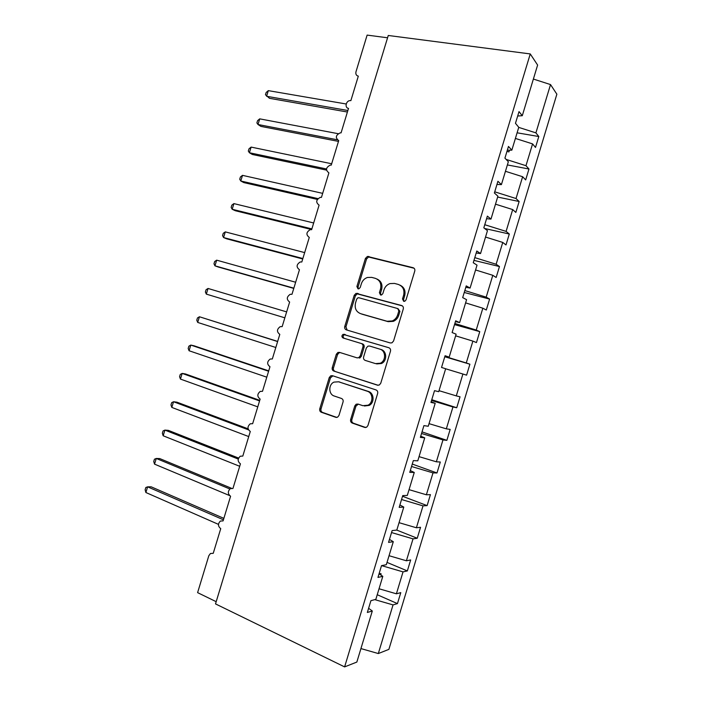 <?xml version="1.0" encoding="UTF-8"?>
<svg xmlns="http://www.w3.org/2000/svg" width="702" height="702" viewBox="0 0 702 702"><rect width="100%" height="100%" fill="white"/><g stroke="black" fill="none" stroke-linecap="round" stroke-linejoin="round"><path stroke-width="1.05" d="M403.685 301.316L404.782 301.263L406.019 299.903L414.768 271.051C415.119 269.366 414.549 268.252 413.057 267.699L367.427 256.432L365.417 258.441L356.888 286.521L358.002 288.829L358.95 288.803L360.24 287.434L361.346 283.792C362.416 280.625 364.452 278.518 367.436 277.474L371.648 277.369L375.298 278.334C379.87 280.107 381.616 283.652 380.519 288.97L379.405 292.655L380.554 294.998L381.572 294.954L382.844 293.585L383.968 289.9C385.012 286.785 387.004 284.687 389.952 283.59L394.489 283.424L398.227 284.415C402.93 286.223 404.729 289.821 403.624 295.217L402.492 298.938L403.685 301.316M350.649 419.533C350.307 421.218 350.842 422.402 352.264 423.078L364.636 427.395L366.655 427.193L367.927 425.544L377.658 393.445C378.009 391.751 377.457 390.575 376 389.917L332.415 375.684L330.747 375.789L329.256 377.562L319.77 408.792C319.428 410.442 319.937 411.6 321.314 412.258L335.758 417.304L337.627 417.146L338.961 415.47L343.059 401.948C343.41 400.28 342.874 399.122 341.479 398.464L334.257 396.025C328.475 394.392 328.308 384.468 334.003 382.107L338.583 381.791L367.251 391.225C373.034 392.795 373.596 402.509 368.041 405.203L362.864 405.686L358.038 404.062L356.142 404.22L354.782 405.931L350.649 419.533L351.842 419.691C351.491 421.375 352.035 422.551 353.448 423.227L365.724 427.509M517.69 115.997L522.279 115.716L537.618 65.058L530.256 53.931L388.267 35.477L215.514 603.904L344.612 666.9L356.853 662.056L372.306 611.003L367.348 612.46L370.91 600.684L375.833 599.35L382.801 576.342L377.957 577.413L381.519 565.636L386.328 564.698L393.295 541.698L388.566 542.374L392.128 530.607L396.814 530.063L403.782 507.072L399.175 507.362L402.737 495.594L407.3 495.436L414.259 472.464L409.766 472.358L413.329 460.6L417.778 460.837L424.728 437.864L420.366 437.381L423.92 425.623L428.246 426.246L435.205 403.29L430.949 402.413L434.512 390.672L438.715 391.681L445.665 368.734L441.532 367.462L445.086 355.73L449.183 357.125L445.024 355.94M530.256 53.931L344.612 666.9M390.242 342.953L391.979 342.83L393.568 340.988L403.281 308.933C403.632 307.239 403.062 306.107 401.588 305.519L356.054 293.366L354.22 295.305L344.752 326.509C344.41 328.15 344.936 329.264 346.323 329.861L390.242 342.953M390.479 351.175L380.747 383.248L379.334 384.994L377.439 385.17L333.819 371.051C332.441 370.419 331.923 369.287 332.265 367.637L336.319 354.273L337.899 352.457L339.496 352.369L356.976 357.827L358.669 357.713L360.214 355.905L362.934 346.937C363.285 345.261 362.741 344.129 361.319 343.515L343.085 337.987C341.514 336.846 341.532 335.626 343.138 334.327L388.794 347.709C390.259 348.324 390.821 349.482 390.479 351.175M387.565 37.785L367.128 35.1L355.984 71.744C355.484 74.122 356.265 75.588 358.31 76.149L350.868 100.64L350.412 100.597C346.104 100.289 344.261 107.845 348.517 108.371L341.067 132.88L340.356 132.827C335.67 135.1 335.117 137.697 338.715 140.619L331.256 165.128L330.317 165.075C325.842 167.445 325.368 170.042 328.905 172.876L321.446 197.402L320.27 197.359C316.014 199.798 315.619 202.395 319.094 205.142L311.635 229.677L310.24 229.651C306.195 232.16 305.87 234.749 309.275 237.434L301.816 261.978L300.219 261.969C296.376 264.531 296.121 267.12 299.456 269.735L291.988 294.287L290.207 294.305C286.548 296.911 286.363 299.491 289.636 302.044L282.16 326.614L280.203 326.658C276.728 329.291 276.597 331.862 279.8 334.38L272.332 358.959L270.209 359.029C266.909 361.688 266.83 364.25 269.972 366.725L262.495 391.312L260.231 391.409C257.09 394.085 257.055 396.648 260.135 399.078L252.65 423.683L250.254 423.806C247.262 426.491 247.271 429.045 250.289 431.458L242.804 456.072L240.286 456.212C237.434 458.915 237.487 461.46 240.444 463.846L232.95 488.469L230.335 488.636C227.606 491.339 227.694 493.875 230.589 496.253L223.096 520.884L220.384 521.068C217.769 523.771 217.892 526.307 220.735 528.667L213.241 553.316L210.433 553.509L208.827 555.721L197.604 592.637L216.19 601.684M372.306 611.003L368.611 608.283M382.801 576.342L379.045 573.832M393.295 541.698L389.47 539.399M403.782 507.072L399.894 504.984M414.259 472.464L410.31 470.586M424.728 437.864L420.717 436.196M435.205 403.29L431.125 401.834M449.183 357.125L456.124 334.187L452.114 332.537L455.668 320.796L459.634 322.587L455.422 321.613M459.634 322.587L466.576 299.666L462.688 297.622L466.233 285.889L470.086 288.066L465.812 287.302M470.086 288.066L477.027 265.154L473.253 262.723L476.798 251L480.537 253.562L476.193 253.01M480.537 253.562L487.469 230.66L483.818 227.843L487.363 216.128L490.979 219.077L486.574 218.726M490.979 219.077L497.911 196.183L494.375 192.98L497.92 181.274L501.412 184.608L496.946 184.468M501.412 184.608L508.345 161.732L504.922 158.134L508.467 146.437L511.846 150.158L507.318 150.219M377.237 594.726L397.455 603.606L400.781 592.628L396.402 593.804L403.036 571.876L381.581 565.628M379.036 588.767L396.402 593.804M387.021 562.407L407.344 570.928L410.67 559.95L406.397 560.784L413.03 538.864L391.54 532.555M389.048 555.712L406.397 560.784M396.727 530.071L417.234 538.258L420.551 527.29L416.391 527.772L423.016 505.861L401.544 499.517M399.052 522.674L416.391 527.772M402.527 496.27L427.114 505.607L430.431 494.638L426.377 494.778L433.002 472.885L411.547 466.497M409.055 489.654L426.377 494.778M412.276 464.075L436.986 472.972L440.303 462.013L436.354 461.802L442.98 439.917L421.542 433.494M419.05 456.642L436.354 461.802M422.025 431.879L446.858 440.356L450.175 429.396L446.332 428.843L452.948 406.967L431.528 400.5M429.036 423.648L446.332 428.843M431.774 399.71L456.73 407.748L460.038 396.797L456.3 395.893L462.916 374.026L445.647 368.778M439.022 390.672L456.3 395.893M444.778 356.748L469.901 364.206L466.268 362.96L472.885 341.111L455.624 335.828M444.875 356.449L466.268 362.96M454.51 324.605L479.764 331.634L476.228 330.045L482.844 308.204L465.601 302.887M454.852 323.49L476.228 330.045M464.241 292.48L489.61 299.078L486.188 297.148L492.795 275.307L475.57 269.963M464.829 290.549L486.188 297.148M473.964 260.372L499.464 266.541L496.138 264.259L502.746 242.436L485.538 237.057M474.798 257.625L496.138 264.259M484.652 228.492L509.301 234.012L506.089 231.388L512.697 209.573L495.489 204.168M484.757 224.719L506.089 231.388M497.648 197.069L519.147 201.5L516.031 198.534L522.63 176.728L505.449 171.288M494.726 191.821L516.031 198.534M507.37 164.926L528.975 169.006L525.973 165.698L532.572 143.901L535.503 147.438L538.811 136.521L535.907 132.871L550.526 84.582L556.87 94.191L388.882 649.368L378.317 653.553L393.041 604.905L374.807 599.631M506.124 159.407L525.973 165.698M522.279 115.716L519.015 111.609L515.47 123.306L518.769 127.29L511.846 150.158M517.102 132.81L538.811 136.521M518.743 127.395L535.907 132.871M397.455 603.606L393.041 604.905M407.344 570.928L403.036 571.876M417.234 538.258L413.03 538.864M427.114 505.607L423.016 505.861M436.986 472.972L433.002 472.885M446.858 440.356L442.98 439.917M456.73 407.748L452.948 406.967M469.901 364.206L466.593 375.158L462.916 374.026M479.764 331.634L476.447 342.576L472.885 341.111M489.61 299.078L486.302 310.021L482.844 308.204M499.464 266.541L496.156 277.474L492.795 275.307M509.301 234.012L506.002 244.937L502.746 242.436M519.147 201.5L515.838 212.425L512.697 209.573M528.975 169.006L525.675 179.923L522.63 176.728M380.8 575.008L381.16 573.85L379.212 573.28M358.713 357.695L359.819 358.038L361.372 356.23L364.092 347.279C364.435 345.612 363.899 344.48 362.478 343.875L361.319 343.515M498.008 184.503L499.043 184.529M506.984 151.316L508.915 151.93L509.441 150.193M515.4 138.426L532.572 143.901M533.38 79.054L550.526 84.582M360.933 648.578L378.317 653.553M404.019 301.377L403.562 299.412L404.685 295.7C405.774 290.733 404.229 287.223 400.061 285.17M377.035 279.054C381.177 281.028 382.713 284.503 381.634 289.47L380.519 293.138L380.94 295.051M414.083 268.243L368.55 257.002L366.549 259.012L358.046 287.013L358.432 288.882M402.369 305.897L357.213 293.848L355.379 295.779L345.937 326.895L347.165 330.107M398.859 310.933L397.683 308.547L358.933 297.762L357.95 297.797L356.686 299.149L355.519 302.992C354.422 308.257 356.125 311.82 360.635 313.671L387.056 321.253L392.26 320.937C394.91 319.77 396.718 317.752 397.665 314.865L398.859 310.933L399.929 311.381L398.06 308.704M399.929 311.381L398.745 315.295C397.797 318.173 395.998 320.191 393.348 321.349L388.153 321.665L361.784 314.101M378.159 385.284L333.819 371.051M340.251 352.606L339.101 352.79L337.53 354.598L333.476 367.927C333.134 369.568 333.652 370.7 335.038 371.323M357.142 357.871L358.669 357.713M389.048 347.797L344.331 334.705C342.752 335.942 342.708 337.144 344.191 338.32M375.491 363.61L380.291 363.224C386.214 360.731 385.907 350.631 379.879 349.148L369.603 346.033L367.936 346.139L366.347 347.973L363.618 356.967C363.267 358.634 363.812 359.784 365.242 360.407L375.491 363.61M376.623 363.908L381.414 363.531C387.328 361.047 387.013 350.974 381.002 349.491L379.879 349.148M358.283 404.141L355.958 406.125L351.842 419.691M364.426 406.002L369.191 405.405C374.736 402.711 374.175 393.023 368.41 391.453L367.251 391.225M338.539 381.774L368.41 391.453M332.897 375.842L330.475 377.825L321.016 408.976C320.674 410.626 321.183 411.776 322.56 412.434L336.811 417.418M347.402 112.022L269.489 98.315L265.461 94.761L266.146 92.515L268.313 90.637L266.593 96.279L347.867 110.504M268.313 90.637L346.183 103.993M338.478 141.392L260.933 126.395L257.994 124.508L256.888 122.903L257.573 120.656L259.714 118.857L257.994 124.508L337.118 139.742M259.714 118.857L338.092 133.678M326.483 170.121L252.378 154.493L249.394 152.746L248.315 151.053L248.999 148.806L251.114 147.095L249.394 152.746L326.483 168.963M251.114 147.095L331.677 163.759M317.322 199.412L243.813 182.59L240.786 181.002L239.733 179.221L240.417 176.965L242.506 175.351L240.786 181.002L317.936 198.605M242.506 175.351L322.674 193.357M311.67 229.563L235.258 210.705L232.178 209.266L231.151 207.397L231.835 205.142L233.898 203.606L232.178 209.266L311.872 228.896M233.898 203.606L313.671 222.973M302.729 258.977L226.685 238.829L223.561 237.539L222.56 235.582L223.245 233.327L225.289 231.879L223.561 237.539L302.86 258.529M225.289 231.879L304.668 252.597M293.778 288.408L218.12 266.962L214.944 265.821L213.97 263.776L214.663 261.53L216.672 260.161L214.944 265.821L293.848 288.171M216.672 260.161L295.656 282.239M208.046 288.461L206.063 289.733L205.379 291.988L206.327 294.12L284.837 317.822L206.327 294.12L208.046 288.461L286.635 311.89M344.305 334.31L344.155 334.784M277.667 341.409L199.429 316.76L197.701 322.429L275.816 347.49M197.701 322.429L196.779 320.209L197.473 317.953L199.429 316.76L277.623 341.558M268.708 370.867L194.103 345.805L190.804 345.077L189.075 350.746L266.795 377.176M189.075 350.746L188.18 348.438L188.864 346.183L190.804 345.077L268.594 371.235M259.749 400.342L185.521 373.982L182.169 373.411L180.449 379.08L257.766 406.862M180.449 379.08L179.58 376.684L180.265 374.429L182.169 373.411L259.573 400.93M248.096 428.825L176.93 402.176L173.534 401.746L171.815 407.414L248.736 436.574M171.815 407.414L170.972 404.94L171.657 402.676L173.534 401.746L248.499 429.861M238.575 458.055L168.34 430.37L164.9 430.098L163.171 435.775L239.698 466.286M163.171 435.775L162.355 433.204L163.048 430.94L164.9 430.098L238.241 459.055M231.449 488.267L159.749 458.582L156.265 458.459L154.537 464.136L229.545 495.551M154.537 464.136L153.747 461.477L154.431 459.222L156.265 458.459L229.826 488.978M223.868 518.366L151.149 486.811L147.622 486.837L145.884 492.514L218.48 524.376M145.884 492.514L145.13 489.768L145.814 487.504L147.622 486.837L223.429 519.805M404.685 295.7L403.624 295.217M380.519 293.138L379.405 292.655M381.634 289.47L380.519 288.97M358.046 287.013L356.888 286.521M366.549 259.012L365.417 258.441M369.743 256.985L368.62 256.414M414.066 268.234L413.057 267.699M403.562 299.412L402.492 298.938M345.937 326.895L344.752 326.509M355.379 295.779L354.22 295.305M358.573 293.805L357.415 293.322M402.185 305.774L401.588 305.519M388.153 321.665L387.056 321.253M398.745 315.295L397.665 314.865M377.887 385.266L377.439 385.17M333.476 367.927L332.265 367.637M337.53 354.598L336.319 354.273M361.372 356.23L360.214 355.905M364.092 347.279L362.934 346.937M345.393 334.652L344.208 334.275M355.958 406.125L354.782 405.931M339.786 382.046L338.583 381.791M336.662 417.427L335.758 417.304M322.56 412.434L321.314 412.258M321.016 408.976L319.77 408.792M330.475 377.825L329.256 377.562M365.645 427.518L364.636 427.395M353.448 423.227L352.264 423.078M368.55 257.002L367.427 256.432M357.213 293.848L356.054 293.366M393.348 321.349L392.26 320.937M339.101 352.79L337.899 352.457M344.331 334.705L343.138 334.327M381.414 363.531L380.291 363.224M357.318 404.422L356.142 404.22M369.191 405.405L368.041 405.203M331.967 376.061L330.747 375.789"/></g></svg>
